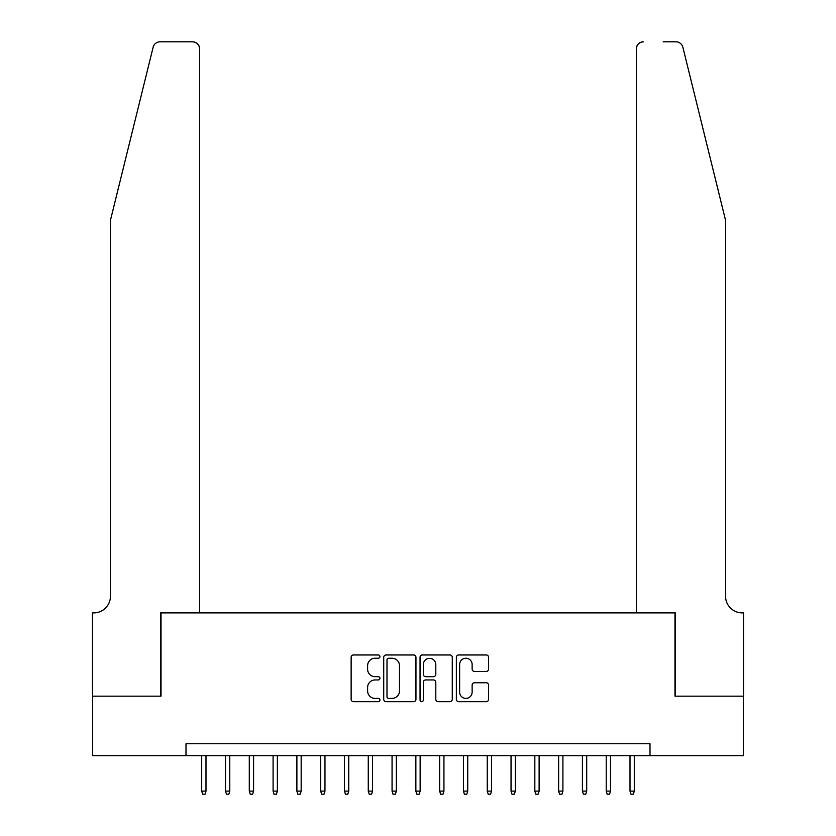 <?xml version="1.0" encoding="UTF-8"?>
<svg xmlns="http://www.w3.org/2000/svg" width="836" height="836" viewBox="0 0 836 836"><rect width="100%" height="100%" fill="white"/><g stroke="black" fill="none" stroke-linecap="round" stroke-linejoin="round"><path stroke-width="1.25" d="M379.931 656.594A1.63 1.63 0 0 0 378.29 654.964L353.482 654.964A2.341 2.341 0 0 0 351.141 657.295L351.141 699.335A2.341 2.341 0 0 0 353.482 701.676L378.29 701.676A1.63 1.63 0 0 0 379.931 700.035A1.63 1.63 0 0 0 378.29 698.405L375.082 698.405A7.472 7.472 0 0 1 367.61 690.933L367.61 687.422A7.472 7.472 0 0 1 375.082 679.95L378.29 679.95A1.63 1.63 0 0 0 379.931 678.32A1.63 1.63 0 0 0 378.29 676.679L375.082 676.679A7.472 7.472 0 0 1 367.61 669.208L367.61 665.707A7.472 7.472 0 0 1 375.082 658.235L378.29 658.235A1.63 1.63 0 0 0 379.931 656.594M486.259 671.423A2.341 2.341 0 0 0 488.59 669.093L488.59 657.295A2.341 2.341 0 0 0 486.259 654.964L458.703 654.964A2.341 2.341 0 0 0 456.362 657.295L456.362 699.335A2.341 2.341 0 0 0 458.703 701.676L486.259 701.676A2.341 2.341 0 0 0 488.59 699.335L488.59 685.092A2.341 2.341 0 0 0 486.259 682.751L474.461 682.751A2.341 2.341 0 0 0 472.131 685.092L472.131 692.156A6.249 6.249 0 0 1 465.882 698.405A6.249 6.249 0 0 1 459.633 692.156L459.633 664.484A6.249 6.249 0 0 1 465.882 658.235A6.249 6.249 0 0 1 472.131 664.484L472.131 669.093A2.341 2.341 0 0 0 474.461 671.423L486.259 671.423M186 755.65L92.597 755.65L92.597 696.169L161.014 696.169L161.014 612.882L674.986 612.882L674.986 696.169L743.403 696.169L743.403 755.65L650 755.65L650 743.758L186 743.758L186 755.65L650 755.65M415.952 657.295A2.341 2.341 0 0 0 413.621 654.964L386.065 654.964A2.341 2.341 0 0 0 383.724 657.295L383.724 699.335A2.341 2.341 0 0 0 386.065 701.676L413.621 701.676A2.341 2.341 0 0 0 415.952 699.335L415.952 657.295M422.379 654.964L449.935 654.964A2.341 2.341 0 0 1 452.276 657.295L452.276 699.335A2.341 2.341 0 0 1 449.935 701.676L438.148 701.676A2.341 2.341 0 0 1 435.807 699.335L435.807 682.291A2.341 2.341 0 0 0 433.476 679.95L425.649 679.95A2.341 2.341 0 0 0 423.309 682.291L423.309 700.035A1.63 1.63 0 0 1 421.678 701.676A1.63 1.63 0 0 1 420.048 700.035L420.048 657.295A2.341 2.341 0 0 1 422.379 654.964M388.625 658.235A1.63 1.63 0 0 0 386.995 659.865L386.995 696.775A1.63 1.63 0 0 0 388.625 698.405L392.011 698.405A7.472 7.472 0 0 0 399.493 690.933L399.493 665.707A7.472 7.472 0 0 0 392.011 658.235L388.625 658.235M435.807 664.599A6.249 6.249 0 0 0 429.558 658.35A6.249 6.249 0 0 0 423.309 664.599L423.309 674.349A2.341 2.341 0 0 0 425.649 676.679L433.476 676.679A2.341 2.341 0 0 0 435.807 674.349L435.807 664.599M205.99 791.107L205.029 794.2L202.657 794.2L201.706 791.107L205.99 791.107L205.99 755.65M201.706 791.107L201.706 755.65M153.134 47.234C154.942 43.315 154.942 43.315 153.134 47.234C154.942 43.315 154.942 43.315 153.134 47.234L110.446 220.265L110.446 596.225A16.657 16.657 0 0 1 93.789 612.882L92.482 612.882L92.482 696.169L160.658 696.169L160.658 612.882L199.679 612.882L199.679 48.937A7.137 7.137 0 0 0 192.541 41.8L160.063 41.8A7.137 7.137 0 0 0 153.134 47.234M172.791 41.8L192.541 41.8C196.847 42.249 199.229 44.632 199.679 48.937L199.679 612.882M110.446 596.225A16.657 16.657 0 0 1 93.789 612.882M712.46 167.21L682.866 47.234C681.058 43.315 681.058 43.315 682.866 47.234C681.058 43.315 681.058 43.315 682.866 47.234L725.554 220.265L725.554 596.225A16.657 16.657 0 0 0 742.211 612.882L743.517 612.882L743.517 696.169L675.342 696.169L675.342 612.882L636.321 612.882L636.321 48.937L636.321 612.882M663.209 41.8L675.937 41.8A7.137 7.137 0 0 1 682.866 47.234M643.459 41.8A7.137 7.137 0 0 0 636.321 48.937C636.771 44.632 639.153 42.249 643.459 41.8M725.554 596.225A16.657 16.657 0 0 0 742.211 612.882M229.785 791.107L228.834 794.2L226.451 794.2L225.501 791.107L229.785 791.107L229.785 755.65M225.501 791.107L225.501 755.65M253.58 791.107L252.629 794.2L250.246 794.2L249.295 791.107L253.58 791.107L253.58 755.65M249.295 791.107L249.295 755.65M277.374 791.107L276.423 794.2L274.041 794.2L273.09 791.107L277.374 791.107L277.374 755.65M273.09 791.107L273.09 755.65M301.169 791.107L300.218 794.2L297.835 794.2L296.885 791.107L301.169 791.107L301.169 755.65M296.885 791.107L296.885 755.65M324.964 791.107L324.013 794.2L321.63 794.2L320.679 791.107L324.964 791.107L324.964 755.65M320.679 791.107L320.679 755.65M348.758 791.107L347.807 794.2L345.425 794.2L344.474 791.107L348.758 791.107L348.758 755.65M344.474 791.107L344.474 755.65M372.553 791.107L371.602 794.2L369.219 794.2L368.268 791.107L372.553 791.107L372.553 755.65M368.268 791.107L368.268 755.65M396.348 791.107L395.397 794.2L393.014 794.2L392.063 791.107L396.348 791.107L396.348 755.65M392.063 791.107L392.063 755.65M420.142 791.107L419.191 794.2L416.809 794.2L415.858 791.107L420.142 791.107L420.142 755.65M415.858 791.107L415.858 755.65M443.937 791.107L442.986 794.2L440.603 794.2L439.652 791.107L443.937 791.107L443.937 755.65M439.652 791.107L439.652 755.65M467.732 791.107L466.781 794.2L464.398 794.2L463.447 791.107L467.732 791.107L467.732 755.65M463.447 791.107L463.447 755.65M491.526 791.107L490.575 794.2L488.193 794.2L487.242 791.107L491.526 791.107L491.526 755.65M487.242 791.107L487.242 755.65M515.321 791.107L514.37 794.2L511.987 794.2L511.036 791.107L515.321 791.107L515.321 755.65M511.036 791.107L511.036 755.65M539.115 791.107L538.165 794.2L535.782 794.2L534.831 791.107L539.115 791.107L539.115 755.65M534.831 791.107L534.831 755.65M562.91 791.107L561.959 794.2L559.577 794.2L558.626 791.107L562.91 791.107L562.91 755.65M558.626 791.107L558.626 755.65M586.705 791.107L585.754 794.2L583.371 794.2L582.42 791.107L586.705 791.107L586.705 755.65M582.42 791.107L582.42 755.65M610.499 791.107L609.548 794.2L607.166 794.2L606.215 791.107L610.499 791.107L610.499 755.65M606.215 791.107L606.215 755.65M634.294 791.107L633.343 794.2L630.971 794.2L630.01 791.107L634.294 791.107L634.294 755.65M630.01 791.107L630.01 755.65"/></g></svg>
